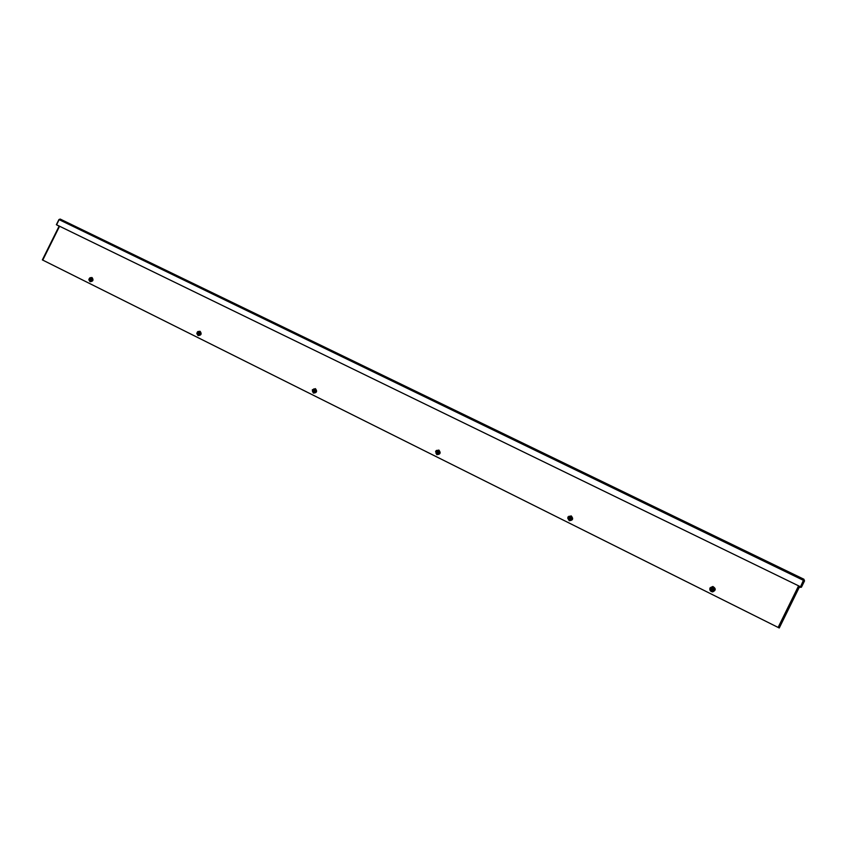 <?xml version="1.0" encoding="UTF-8"?>
<svg xmlns="http://www.w3.org/2000/svg" width="847" height="847" viewBox="0 0 847 847"><rect width="100%" height="100%" fill="white"/><g stroke="black" fill="none" stroke-linecap="round" stroke-linejoin="round"><path stroke-width="1.27" d="M60.253 219.087L803.898 579.232L800.531 586.78L56.58 224.783L59.131 219.638L60.253 219.087L803.888 579.232L804.534 580.904L801.421 587.236L799.43 586.971M800.531 586.78L56.58 224.783M60.201 219.066L58.93 219.553L56.368 224.699L59.11 226.149L56.368 224.699M803.655 580.449L58.93 219.553M803.739 580.174L800.637 586.855M803.602 580.555L804.534 580.904M799.219 587.416L801.421 587.236M779.261 627.998L799.716 586.399L779.261 627.998L42.519 259.976M710.008 587.924L712.867 586.495C716.075 588.57 715.98 590.37 712.592 591.894C710.273 591.45 709.415 590.126 710.008 587.924M712.867 586.495L712.878 586.495C716.075 588.559 715.99 590.359 712.623 591.894M714.159 589.66C713.915 587.564 712.899 587.056 711.088 588.136L714.296 589.734C714.053 587.405 712.93 586.844 710.94 588.062L710.453 588.506L714.265 590.391L713.534 587.066L714.932 589.067L713.894 591.174L711.48 591.28L712.655 591.227L710.76 590.285L710.665 588.612C710.919 590.941 712.041 591.492 714.032 590.285L710.824 588.686C711.057 590.783 712.083 591.291 713.883 590.211M714.222 590.38L712.655 591.227L713.873 591.174L714.032 590.285M713.534 587.066L711.12 587.172L710.728 587.956L712.316 587.119L714.212 588.062L714.932 589.067L714.296 589.734M710.453 588.506L710.082 589.279L711.48 591.28M567.829 517.104L571.174 515.876C573.567 518.735 572.911 520.344 569.205 520.672L567.829 517.104M571.174 515.876L571.217 515.897C573.61 518.756 572.964 520.354 569.258 520.693L569.205 520.672M568.475 517.104L568.221 517.633L571.736 519.38L571.047 516.183L572.413 518.12L571.418 520.153L569.152 520.291L570.137 520.164L568.369 519.285L568.316 517.686C568.517 519.91 569.555 520.429 571.439 519.243L568.475 517.761C568.665 519.772 569.618 520.238 571.323 519.179M571.736 519.38L570.137 520.164L571.302 520.111L571.439 519.243M571.577 518.65L568.729 517.231C570.433 516.172 571.386 516.649 571.577 518.65L571.693 518.713C571.492 516.49 570.454 515.971 568.57 517.157L568.729 517.231M568.57 517.157L569.872 516.236L572.413 518.12M572.307 518.078L571.693 518.713M568.115 517.591L567.786 518.353L569.046 520.249M568.39 517.072L568.782 516.321L571.047 516.183M435.591 451.239L438.81 450.043C440.938 452.827 440.26 454.352 436.756 454.606L435.591 451.239M438.852 450.053L438.894 450.075C441.033 452.87 440.345 454.394 436.84 454.648L436.798 454.627M438.788 453.156L437.518 453.463M436.099 451.811L439.191 453.346L438.545 450.276L439.889 452.15L438.915 454.108L436.618 454.193L437.603 454.077L435.972 453.261L435.93 451.737C436.089 453.865 437.063 454.341 438.841 453.177L436.099 451.811C436.247 453.727 437.137 454.172 438.746 453.134M439.191 453.346L437.603 454.077L438.735 454.034L438.841 453.177M439 452.626L436.343 451.303C437.963 450.265 438.841 450.71 439 452.626L439.095 452.669C438.937 450.54 437.963 450.064 436.184 451.229L436.343 451.303M436.184 451.229L437.423 450.329L439.889 452.15M439.709 452.076L439.095 452.669M435.75 451.642L436.618 454.193M436.014 451.144L436.427 450.435L438.545 450.276M312.31 389.821L315.359 388.646C317.307 391.325 316.63 392.786 313.326 393.029L312.31 389.821M315.423 388.667L315.486 388.699C317.424 391.378 316.746 392.839 313.443 393.082L313.39 393.061M312.818 389.779L312.575 390.266L315.635 391.79L315.264 388.942L316.333 390.647L315.391 392.542L313.157 392.606L314.057 392.479L312.532 391.716L312.522 390.245C312.638 392.288 313.538 392.733 315.232 391.6L312.681 390.329C312.797 392.161 313.623 392.574 315.158 391.558M315.635 391.79L314.057 392.479L315.148 392.426L315.232 391.6M315.402 391.07L312.924 389.832C314.459 388.815 315.285 389.228 315.402 391.07L315.476 391.102C315.359 389.069 314.449 388.614 312.755 389.758L312.924 389.832M312.755 389.758L313.93 388.879L316.333 390.647M312.352 390.16L313.157 392.606M312.607 389.673L315.02 388.826M315.656 391.198L316.09 390.531M196.843 333.273L197.626 331.706M197.753 331.59L199.998 331.262C201.777 333.824 201.11 335.243 197.986 335.497L196.822 333.496M200.061 331.293L200.136 331.336C201.925 333.898 201.258 335.306 198.134 335.56L198.06 335.528M197.531 332.363L200.167 334.258L199.892 331.548L200.866 333.178L199.966 334.999L197.775 335.063L198.611 334.904L197.171 334.194L197.182 332.786C197.266 334.745 198.113 335.168 199.723 334.046L197.351 332.871C197.436 334.629 198.209 335.02 199.67 334.025M200.167 334.258L198.611 334.904L199.659 334.861L199.723 334.046M199.903 333.549L197.584 332.395C199.045 331.399 199.818 331.78 199.903 333.549L199.956 333.58C199.871 331.611 199.024 331.198 197.415 332.31L197.584 332.395M197.415 332.31L198.537 331.452L200.866 333.178M200.57 333.03L199.956 333.58M197.298 332.839L196.8 333.432L197.775 335.063M197.277 332.236L199.585 331.399M89.92 277.774L91.931 277.52C93.572 279.976 92.926 281.331 89.973 281.606L88.903 279.859M92.016 277.562L92.101 277.594C93.742 280.05 93.085 281.416 90.142 281.68L90.057 281.649M91.73 279.669L91.772 279.69C91.72 277.816 90.925 277.414 89.39 278.504L89.56 278.589C90.947 277.615 91.667 277.975 91.73 279.669L89.56 278.589L92.016 280.378L91.476 277.625L92.725 279.341L91.847 281.109L90.068 281.331L89.157 278.97C89.221 280.855 90.015 281.246 91.54 280.156L90.481 280.992L91.677 280.219M89.327 279.055L91.508 280.135C90.121 281.109 89.39 280.749 89.327 279.055L89.157 278.97M89.39 278.504L90.449 277.668L92.725 279.341M89.337 279.044L88.819 279.605L89.718 281.162M89.253 278.441L91.476 277.625M91.931 279.775L92.376 279.171M778.118 627.447L798.573 585.849M59.565 226.255L42.763 260.114M59.152 226.054L42.35 259.902"/></g></svg>
